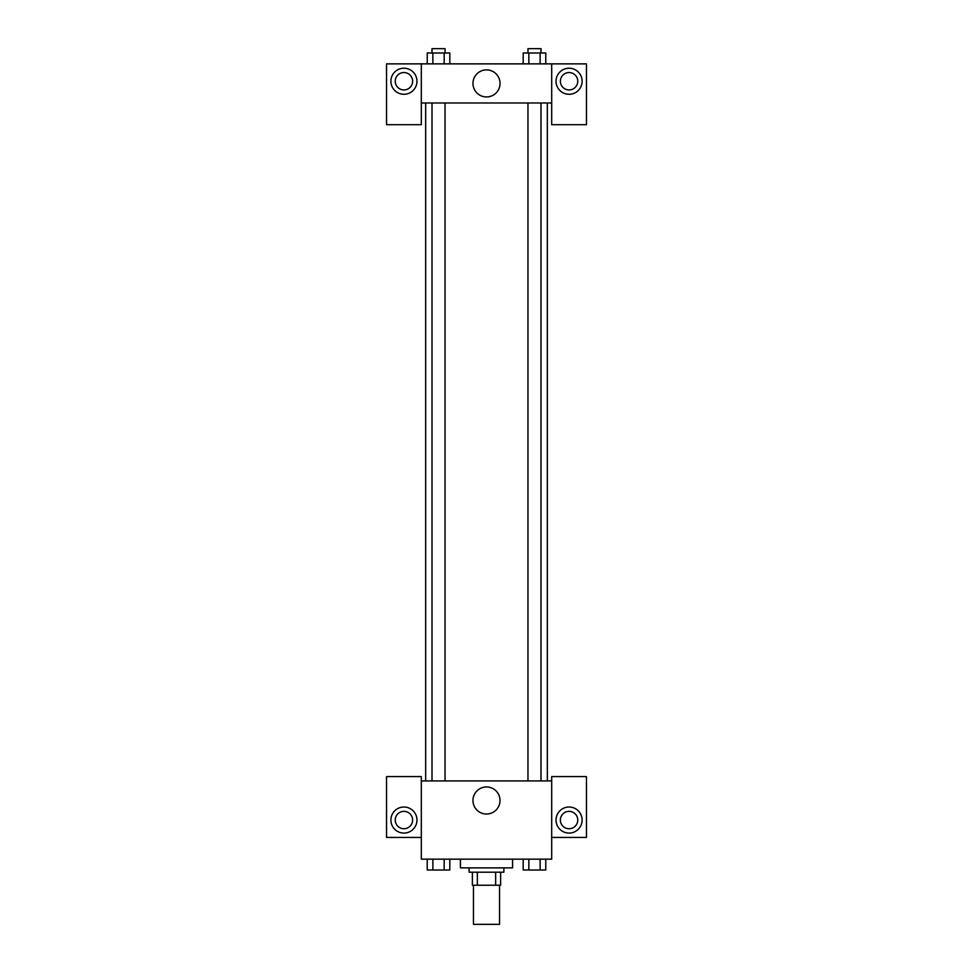 <?xml version="1.0" encoding="UTF-8"?>
<svg xmlns="http://www.w3.org/2000/svg" width="973" height="973" viewBox="0 0 973 973"><rect width="100%" height="100%" fill="white"/><g stroke="black" fill="none" stroke-linecap="round" stroke-linejoin="round"><path stroke-width="1.46" d="M473.462 885.235L473.462 924.35L499.538 924.35L499.538 885.235M495.646 872.197L495.646 885.235L472.379 885.235L472.379 872.197M495.646 885.235L500.621 885.235L500.621 872.197L500.621 885.235M503.88 867.855L503.88 872.197L469.12 872.197L469.12 867.855M477.354 872.197L477.354 885.235M460.424 859.159L460.424 867.855L512.576 867.855L512.576 859.159M551.691 837.437L586.451 837.437L586.451 776.588L551.691 776.588L551.691 859.159L421.309 859.159L421.309 776.588L386.549 776.588L386.549 837.437L421.309 837.437M403.929 833.083A13.038 13.038 0 0 1 392.642 813.525A13.038 13.038 0 0 1 415.216 813.525A13.038 13.038 0 0 1 403.929 833.083M395.233 820.044A8.696 8.696 0 0 1 403.929 811.36A8.696 8.696 0 0 1 412.625 820.044A8.696 8.696 0 0 1 403.929 828.741A8.696 8.696 0 0 1 395.233 820.044M472.963 800.487A13.537 13.537 0 0 1 493.262 788.775A13.537 13.537 0 0 1 493.262 812.212A13.537 13.537 0 0 1 472.963 800.487M551.691 780.93L421.309 780.93M569.071 833.083A13.038 13.038 0 0 1 557.784 813.525A13.038 13.038 0 0 1 580.358 813.525A13.038 13.038 0 0 1 569.071 833.083M560.375 820.044A8.696 8.696 0 0 1 569.071 811.36A8.696 8.696 0 0 1 577.767 820.044A8.696 8.696 0 0 1 569.071 828.741A8.696 8.696 0 0 1 560.375 820.044M547.337 102.98L547.337 780.93M541 780.93L541 102.98M445.038 102.98L445.038 780.93M551.691 102.98L551.691 124.702L586.451 124.702L586.451 63.865L551.691 63.865L551.691 102.98L421.309 102.98L421.309 124.702L386.549 124.702L386.549 63.865L421.309 63.865L421.309 102.98M412.625 81.246A8.696 8.696 0 0 1 403.929 89.942A8.696 8.696 0 0 1 395.233 81.246A8.696 8.696 0 0 1 403.929 72.549A8.696 8.696 0 0 1 412.625 81.246M403.929 94.284A13.038 13.038 0 0 1 392.642 74.726A13.038 13.038 0 0 1 415.216 74.726A13.038 13.038 0 0 1 403.929 94.284M577.767 81.246A8.696 8.696 0 0 1 564.729 88.774A8.696 8.696 0 0 1 564.729 73.717A8.696 8.696 0 0 1 577.767 81.246M569.071 94.284A13.038 13.038 0 0 1 557.784 74.726A13.038 13.038 0 0 1 580.358 74.726A13.038 13.038 0 0 1 569.071 94.284M551.691 63.865L421.309 63.865M472.963 83.423A13.537 13.537 0 0 1 493.262 71.698A13.537 13.537 0 0 1 493.262 95.135A13.537 13.537 0 0 1 472.963 83.423M545.768 63.865L545.768 52.992L523.182 52.992L523.182 63.865M540.124 52.992L540.124 63.865M528.838 52.992L528.838 63.865M527.962 52.992L527.962 48.65L541 48.65L541 52.992M449.818 63.865L449.818 52.992L427.232 52.992L427.232 63.865M444.162 52.992L444.162 63.865M432.876 52.992L432.876 63.865M432 52.992L432 48.65L445.038 48.65L445.038 52.992M545.768 859.159L545.768 870.02L523.182 870.02L523.182 859.159M540.124 859.159L540.124 870.02M528.838 859.159L528.838 870.02M541 870.02L527.962 870.057M449.818 859.159L449.818 870.02L427.232 870.02L427.232 859.159M444.162 859.159L444.162 870.02M432.876 859.159L432.876 870.02M445.038 870.02L432 870.057M425.663 102.98L425.663 780.93M527.962 780.93L527.962 102.98M432 102.98L432 780.93"/></g></svg>
